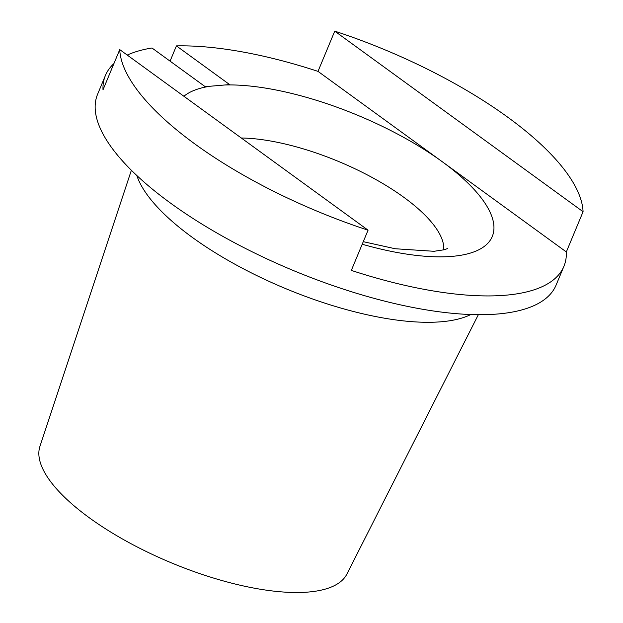 <?xml version="1.0" encoding="UTF-8"?>
<svg xmlns="http://www.w3.org/2000/svg" width="623" height="623" viewBox="0 0 623 623"><rect width="100%" height="100%" fill="white"/><g stroke="black" fill="none" stroke-linecap="round" stroke-linejoin="round"><path stroke-width="0.93" d="M113.908 63.616A248.312 87.532 22.6 0 0 105.419 75.461L97.601 94.237A248.312 87.532 22.6 0 0 170.484 203.082A248.312 87.532 22.6 0 0 404.592 305.776A248.312 87.532 22.6 0 0 556.098 285.085L563.908 266.317A248.312 87.532 22.6 0 0 566.33 251.941L583.073 211.711A248.312 87.532 22.6 0 0 507.776 117.233A248.312 87.532 22.6 0 0 334.746 31.15L318.003 71.372A248.312 87.532 22.6 0 0 176.418 45.892L170.071 61.14M105.419 75.461A248.312 87.532 22.6 0 0 102.997 89.837L119.741 49.614A248.312 87.532 22.6 0 0 195.038 144.092A248.312 87.532 22.6 0 0 368.068 230.175L351.325 270.398A248.312 87.532 22.6 0 0 563.908 266.317M183.902 96.261A170.718 60.182 -157.4 0 1 209.92 86.262L205.177 86.667L151.989 47.994A248.312 87.532 22.6 0 0 127.24 55.065M131.375 170.274L39.95 446.317A166.294 58.617 22.6 0 0 89.299 517.768A166.294 58.617 22.6 0 0 244.146 586.118A166.294 58.617 22.6 0 0 346.886 574.079L478.339 314.701M209.92 86.262L229.614 84.572L176.418 45.892M318.003 71.372L566.33 251.941M119.741 49.614L368.068 230.175M334.746 31.15L583.073 211.711M443.74 249.862A131.92 46.499 22.6 0 0 403.782 197.273A131.92 46.499 22.6 0 0 241.288 137.994M224.872 84.977A170.718 60.182 -157.4 0 1 442.166 161.653A170.718 60.182 -157.4 0 1 487.599 243.5A170.718 60.182 -157.4 0 1 362.212 244.239M470.778 314.537A189.088 66.653 -157.4 0 1 192.203 237.301A189.088 66.653 -157.4 0 1 136.826 175.522M447.47 248.608L444.043 249.784L434.005 251.295L395.169 248.741L363.279 241.677"/></g></svg>
